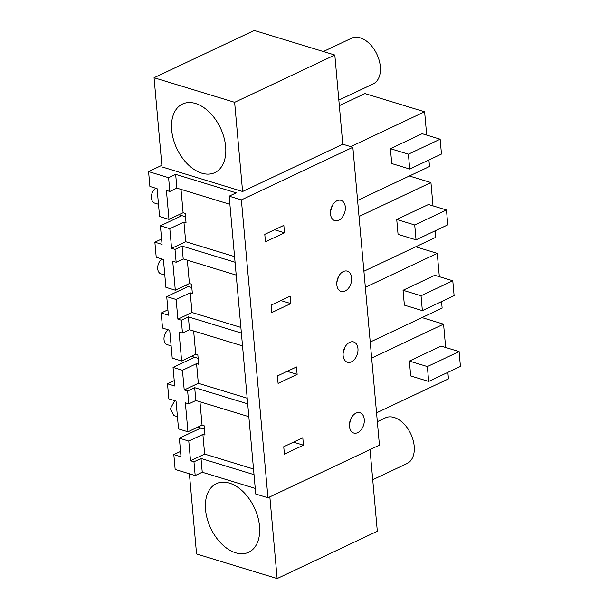 <?xml version="1.0" encoding="UTF-8"?>
<svg xmlns="http://www.w3.org/2000/svg" width="609" height="609" viewBox="0 0 609 609"><rect width="100%" height="100%" fill="white"/><g stroke="black" fill="none" stroke-linecap="round" stroke-linejoin="round"><path stroke-width="0.91" d="M267.96 497.759L255.75 494.036L229.167 196.174L241.377 199.904L267.96 497.759L379.43 445.149L352.847 147.294L342.776 144.219L334.821 55.031L254.242 30.45L154.062 77.731L162.017 166.919L242.595 191.5L234.632 102.312L154.062 77.731M255.247 488.403L202.249 472.234L195.192 475.56L175.156 469.448L173.831 454.588L181.025 456.78L179.366 438.198L188.775 441.068L190.533 460.754L193.966 461.797L201.016 458.47L202.249 472.234M161.872 165.313L148.573 171.593L168.609 177.706L175.666 174.372L236.223 192.847L229.167 196.174M254.022 474.639L201.016 458.47M195.192 475.56L193.966 461.797M180.546 451.414L173.831 454.588M370.028 449.587L377.321 531.269L277.141 578.55L196.562 553.969L189.407 473.794M269.848 496.868L277.141 578.55M235.645 552.789A37.91 24.116 -115.3 0 0 248.723 552.234A37.91 24.116 -115.3 0 0 257.79 516.881A37.91 24.116 -115.3 0 0 229.426 483.112A37.91 24.116 -115.3 0 0 216.355 483.66A37.91 24.116 -115.3 0 0 207.281 519.02A37.91 24.116 -115.3 0 0 235.645 552.789M352.847 147.294L241.377 199.904M284.494 232.805L265.448 241.796L264.786 234.358L283.832 225.368L284.494 232.805L274.53 229.76M338.771 220.252A10.619 7.095 107 0 0 345.273 209.762A10.619 7.095 107 0 0 341.002 200.346A10.619 7.095 107 0 0 337.036 200.742A10.619 7.095 107 0 0 330.535 211.239A10.619 7.095 107 0 0 334.805 220.656A10.619 7.095 107 0 0 338.771 220.252M297.131 374.39L296.469 366.961L277.422 375.951L278.085 383.381L297.131 374.39L287.159 371.353M343.354 271.538A10.619 7.095 107 0 0 336.853 282.036A10.619 7.095 107 0 0 341.124 291.452A10.619 7.095 107 0 0 345.09 291.049A10.619 7.095 107 0 0 351.591 280.551A10.619 7.095 107 0 0 347.32 271.142A10.619 7.095 107 0 0 343.354 271.538M290.813 303.594L290.15 296.164L271.104 305.155L271.766 312.584L290.813 303.594L280.848 300.557M351.408 361.845A10.619 7.095 107 0 0 357.909 351.347A10.619 7.095 107 0 0 353.639 341.938A10.619 7.095 107 0 0 349.673 342.334A10.619 7.095 107 0 0 343.171 352.832A10.619 7.095 107 0 0 347.442 362.241A10.619 7.095 107 0 0 351.408 361.845M303.449 445.187L302.787 437.757L283.741 446.747L284.403 454.177L303.449 445.187L293.477 442.149M355.991 413.13A10.619 7.095 107 0 0 349.49 423.628A10.619 7.095 107 0 0 353.76 433.037A10.619 7.095 107 0 0 357.727 432.641A10.619 7.095 107 0 0 364.228 422.144A10.619 7.095 107 0 0 359.957 412.735A10.619 7.095 107 0 0 355.991 413.13M342.776 144.219L242.595 191.5M235.066 262.251L182.061 246.082L183.21 258.932L176.153 262.258L172.728 261.215L175.308 290.188L189.422 283.528L187.336 260.188M236.208 275.101L183.21 258.932M189.422 283.528L191.523 284.167L192.353 293.462L190.252 292.822L192.01 312.501L240.875 327.414M192.01 312.501L177.897 319.162L181.33 320.212L188.379 316.878L188.957 323.303L189.528 329.728L182.472 333.054L179.046 332.012L181.627 360.985L195.74 354.324L193.654 330.984M241.385 333.047L188.379 316.878M242.527 345.889L189.528 329.728M195.74 354.324L197.841 354.963L198.671 364.258L196.57 363.619L198.328 383.297L247.193 398.21M198.328 383.297L184.215 389.958L187.648 391.008L194.697 387.674L195.276 394.099L195.847 400.524L188.79 403.851L185.364 402.8L187.945 431.781L202.059 425.12L199.973 401.78M247.703 403.843L194.697 387.674M248.845 416.685L195.847 400.524M202.059 425.12L204.16 425.76L204.989 435.047L202.888 434.407L204.647 454.093L253.511 468.999M204.647 454.093L190.533 460.754M175.666 174.372L176.892 188.135L169.835 191.47L166.409 190.419L168.99 219.392L183.103 212.731L185.205 213.378L186.034 222.666L183.933 222.026L185.692 241.712L234.564 256.617M229.89 204.304L176.892 188.135M181.018 189.399L183.103 212.731M185.692 241.712L171.578 248.365L175.011 249.416L182.061 246.082M200.879 428.043L179.366 438.198M187.945 431.781L178.536 428.911L176.047 401.034L168.853 398.842L167.513 383.792L174.707 385.984L173.047 367.402L182.456 370.272L196.57 363.619M188.775 441.068L202.888 434.407M161.591 239.032L154.876 242.199L156.216 257.249L163.41 259.449L165.899 287.319L175.308 290.188M154.876 242.199L162.07 244.392L160.411 225.817L169.82 228.687L171.578 248.365M181.924 215.662L160.411 225.817M168.99 219.392L159.581 216.522L157.092 188.653L149.898 186.453L148.573 171.593M334.821 55.031L234.632 102.312M174.227 380.617L167.513 383.792M194.56 357.247L173.047 367.402M181.627 360.985L172.218 358.115L169.728 330.238L162.534 328.045L161.195 312.996L168.388 315.188L166.729 296.606L176.138 299.483L190.252 292.822M167.909 309.829L161.195 312.996M188.242 286.451L166.729 296.606M359.028 216.507L430.936 182.571L409.377 176.001M363.908 271.233L435.816 237.297L435.237 230.781M430.936 182.571L433.014 205.888M446.466 209.991L447.79 224.85L416.046 239.839L398.058 234.351L396.733 219.484L428.477 204.502L446.466 209.991L414.714 224.972L396.733 219.484M365.347 287.303L437.254 253.367L439.333 276.676M370.226 342.03L442.134 308.093L441.555 301.577M452.784 280.779L454.108 295.647L422.364 310.628L404.376 305.147L403.051 290.28L434.796 275.298L452.784 280.779L421.032 295.768L403.051 290.28M437.254 253.367L415.696 246.797M357.59 200.445L429.497 166.508L428.919 159.984M350.738 146.647L424.618 111.782L426.696 135.091M440.147 139.195L441.472 154.062L409.728 169.043L391.739 163.555L390.415 148.687L422.159 133.706L440.147 139.195L408.395 154.176L390.415 148.687M424.618 111.782L364.936 93.573L339.335 105.662M376.545 412.826L448.452 378.889L447.874 372.365M371.665 358.1L443.573 324.163L445.651 347.473M459.102 351.576L460.427 366.443L428.683 381.424L410.694 375.943L409.37 361.076L441.114 346.095L459.102 351.576L427.351 366.565L409.37 361.076M443.573 324.163L422.014 317.586M330.504 211.567L332.339 205.522M336.823 282.355L338.657 276.319M343.141 353.151L344.976 347.115M349.459 423.948L351.294 417.903M195.55 103.492A37.91 24.116 -115.3 0 0 182.479 104.048A37.91 24.116 -115.3 0 0 173.405 139.4A37.91 24.116 -115.3 0 0 201.769 173.169A37.91 24.116 -115.3 0 0 214.84 172.621A37.91 24.116 -115.3 0 0 223.914 137.261A37.91 24.116 -115.3 0 0 195.55 103.492M168.609 177.706L169.835 191.47M175.011 249.416L176.153 262.258M176.138 299.483L177.897 319.162M181.33 320.212L182.472 333.054M182.456 370.272L184.215 389.958M187.648 391.008L188.79 403.851M169.82 228.687L183.933 222.026M416.046 239.839L414.714 224.972M422.364 310.628L421.032 295.768M409.728 169.043L408.395 154.176M428.683 381.424L427.351 366.565M197.834 427.115L204.457 429.132M173.877 415.559L170.345 408.723L174.737 400.638M191.515 356.318L198.138 358.343M171.121 345.851L167.315 344.694A8.092 5.405 -73 0 1 164.019 337.934A8.092 5.405 -73 0 1 168.419 329.842M185.197 285.522L191.82 287.547M164.803 275.062L160.997 273.898A8.092 5.405 -73 0 1 157.701 267.138A8.092 5.405 -73 0 1 162.101 259.046M178.879 214.726L185.501 216.751M158.485 204.266L154.678 203.102A8.092 5.405 -73 0 1 151.382 196.342A8.092 5.405 -73 0 1 155.782 188.25M377.336 421.664L385.428 417.843A25.274 16.078 64.7 0 1 403.021 422.951A25.274 16.078 64.7 0 1 414.173 445.91A25.274 16.078 64.7 0 1 407.002 463.556L372.723 479.74M323.356 51.529L351.553 38.222A25.274 16.078 64.7 0 1 369.138 43.33A25.274 16.078 64.7 0 1 380.298 66.297A25.274 16.078 64.7 0 1 373.127 83.943L338.84 100.12M177.44 416.647L173.634 415.483"/></g></svg>
